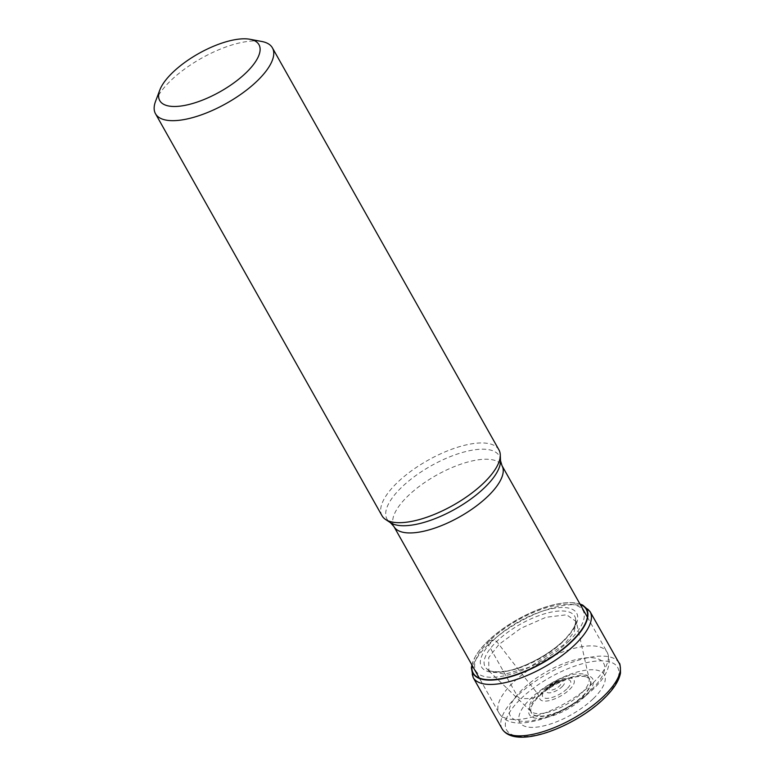 <?xml version="1.0" encoding="UTF-8"?>
<svg xmlns="http://www.w3.org/2000/svg" width="776" height="776" viewBox="0 0 776 776"><rect width="100%" height="100%" fill="white"/><g stroke="black" fill="none" stroke-linecap="round" stroke-linejoin="round"><path stroke-width="0.58" stroke-dasharray="3.88 2.91" d="M593.368 698.604A48.519 18.643 -29.4 0 0 591.855 669.727A48.519 18.643 -29.4 0 0 530.716 698.507A48.519 18.643 -29.4 0 0 532.229 727.384A48.519 18.643 -29.4 0 0 593.368 698.604M520.977 698.633A63.719 24.483 150.6 0 1 601.284 660.832A63.719 24.483 150.6 0 1 603.272 698.759A63.719 24.483 150.6 0 1 522.966 736.56A63.719 24.483 150.6 0 1 520.977 698.633A3.385 1.756 46 0 1 517.262 695.907L488.298 644.507A5.073 2.629 46 0 1 487.735 641.315A154.143 79.986 -134 0 0 487.823 641.141A176.802 91.743 46 0 1 489.734 640.666L493.74 639.928L496.698 641.471L498.987 644.429A1441.139 747.831 -134 0 0 537.603 693.647L539.019 696.392L530.716 698.507L520.977 698.633M580.167 604.358A64.903 24.939 -29.4 0 0 571.611 602.69A64.903 24.939 -29.4 0 0 487.823 641.141A64.903 24.939 150.6 0 0 475.087 657.078L474.999 657.223A65.184 25.055 150.6 0 1 487.735 641.315A65.184 25.055 150.6 0 1 571.776 602.69L571.776 602.69A65.184 25.055 150.6 0 1 580.089 604.223M472.08 665.265A64.903 24.939 150.6 0 1 475.087 657.078M564.336 640.035A54.66 21.01 -29.4 0 0 562.629 607.501A54.66 21.01 -29.4 0 0 493.74 639.928A54.66 21.01 150.6 0 0 495.447 672.462A54.66 21.01 150.6 0 0 564.336 640.035M586.598 677.05A33.795 12.988 -29.4 0 1 582.669 696.46A33.795 12.988 150.6 0 1 548.011 715.491A33.795 12.988 150.6 0 1 530.929 708.42A33.795 12.988 150.6 0 1 539.019 696.392A33.795 12.988 -29.4 0 1 586.598 677.05L587.025 677.215A33.601 12.911 -29.4 0 0 539.029 696.169A33.601 12.911 150.6 0 0 530.852 708.876L530.929 708.42M498.939 449.876A67.105 25.783 -29.4 0 0 456.647 447.548A67.105 25.783 -29.4 0 0 397.147 482.75A67.105 25.783 -29.4 0 0 382.025 515.759M155.53 101.404A67.105 25.783 150.6 0 1 170.633 80.733A67.105 25.783 150.6 0 1 255.197 40.934A67.105 25.783 150.6 0 1 261.842 41.497M619.054 663.034A67.105 25.783 -29.4 0 0 576.762 660.706A67.105 25.783 -29.4 0 0 517.262 695.907A67.105 25.783 -29.4 0 0 502.13 728.916M473.166 677.516A67.105 25.783 150.6 0 1 488.298 644.507A67.105 25.783 150.6 0 1 547.798 609.305A67.105 25.783 150.6 0 1 590.09 611.633M472.012 665.129A65.184 25.055 150.6 0 1 474.999 657.223L471.905 664.935M569.177 640.782A61.517 23.639 150.6 0 1 491.654 677.273A61.517 23.639 150.6 0 1 489.734 640.666A61.517 23.639 -29.4 0 1 567.256 604.174A61.517 23.639 -29.4 0 1 569.177 640.782M488.851 670.891L531.056 711.447A33.591 12.911 150.6 0 0 580.991 693.715A33.591 12.911 -29.4 0 0 589.12 678.728L576.287 621.625L566.635 614.786L545.974 617.289L520.803 628.308L498.987 644.429L488.705 657.553L488.851 670.891L504.817 674.237L529.601 667.117L564.152 644.526L574.133 631.916L576.287 621.625L575.598 618.879L575.724 621.188A51.42 19.759 -29.4 0 1 563.104 641.568A51.42 19.759 150.6 0 1 488.783 670.173A51.42 19.759 150.6 0 1 496.698 641.471A51.42 19.759 -29.4 0 1 547.575 612.953A51.42 19.759 -29.4 0 1 575.724 621.188C575.734 625.757 571.679 632.227 563.551 640.598C552.822 650.734 539.708 659.067 524.227 665.575C505.409 674.587 487.115 671.279 488.783 670.173L486.872 668.873L488.861 670.891M531.056 711.447A33.591 12.911 150.6 0 1 537.603 693.647A33.591 12.911 -29.4 0 1 569.177 675.479A33.591 12.911 -29.4 0 1 589.12 678.728L587.025 677.215A33.601 12.911 -29.4 0 1 582.417 696.237A33.601 12.911 150.6 0 1 548.613 715.006A33.601 12.911 150.6 0 1 530.852 708.876L531.056 711.447M584.522 696.829A36.356 13.968 -29.4 0 0 583.387 675.188A36.356 13.968 -29.4 0 0 537.574 696.761A36.356 13.968 150.6 0 0 538.709 718.392A36.356 13.968 150.6 0 0 584.522 696.829M393.917 526.535A62.032 23.833 150.6 0 1 407.827 496.106A62.032 23.833 150.6 0 1 407.904 496.029A62.032 23.833 150.6 0 1 462.903 463.485A62.032 23.833 150.6 0 1 501.994 465.639M593.174 682.783A62.032 23.833 -29.4 0 0 607.162 652.267A62.032 23.833 -29.4 0 0 568.119 650.104A62.032 23.833 -29.4 0 0 513.14 682.579A62.032 23.833 -29.4 0 0 513.062 682.657A62.032 23.833 -29.4 0 0 499.075 713.173A62.032 23.833 -29.4 0 0 538.117 715.336A62.032 23.833 -29.4 0 0 593.097 682.851A62.032 23.833 -29.4 0 0 593.174 682.783M500.501 460.634A64.408 24.754 -29.4 0 0 463.932 452.039A64.408 24.754 -29.4 0 0 401.512 487.406A64.408 24.754 -29.4 0 0 401.435 487.483A64.408 24.754 -29.4 0 0 390.415 522.665M522.355 689.466A53.573 20.593 -29.4 0 0 524.023 721.35A53.573 20.593 -29.4 0 0 591.545 689.573A53.573 20.593 -29.4 0 0 589.876 657.679A53.573 20.593 -29.4 0 0 522.355 689.466M544.345 689.495A19.516 7.498 150.6 0 1 568.944 677.923A19.516 7.498 150.6 0 1 569.555 689.534A19.516 7.498 150.6 0 1 544.956 701.116A19.516 7.498 150.6 0 1 544.345 689.495M566.752 689.03A15.947 6.13 150.6 0 1 546.721 698.361A15.947 6.13 150.6 0 1 546.294 688.865A15.947 6.13 150.6 0 1 546.43 688.729A15.947 6.13 150.6 0 1 547.643 687.643A15.947 6.13 150.6 0 1 560.165 680.581A15.947 6.13 150.6 0 1 566.887 688.894A15.947 6.13 150.6 0 1 566.752 689.03M562.037 686.77A10.282 3.948 -29.4 0 0 557.702 681.406L560.165 680.581L547.643 687.643L549.621 685.955A10.282 3.948 -29.4 0 0 548.758 686.741A10.282 3.948 -29.4 0 0 549.078 692.861A10.282 3.948 -29.4 0 0 562.037 686.77M557.595 681.444A10.282 3.948 -29.4 0 0 549.709 685.887M550.708 686.11A6.712 2.58 -29.4 0 0 550.912 690.106A6.712 2.58 -29.4 0 0 559.37 686.13A6.712 2.58 -29.4 0 0 559.157 682.133A6.712 2.58 -29.4 0 0 550.708 686.11M571.611 602.69L579.982 604.038M587.364 617.143L607.162 652.267C612.128 663.189 607.608 675.382 593.591 688.846C579.779 701.766 563.463 711.592 544.636 718.314C516.69 727.063 505.351 722.66 499.075 713.173L479.287 678.04M557.702 681.406L549.621 685.955"/><path stroke-width="1.16" d="M472.08 665.265A64.903 24.939 150.6 0 0 505.981 677.603A64.903 24.939 150.6 0 0 571.631 641.267A64.903 24.939 -29.4 0 0 580.167 604.358M155.501 113.742L382.025 515.759A67.105 25.783 -29.4 0 0 385.594 519.493A67.105 25.783 -29.4 0 0 483.807 482.885A67.105 25.783 -29.4 0 0 500.287 454.862A67.105 25.783 -29.4 0 0 498.939 449.876L272.415 47.86A67.105 25.783 150.6 0 1 257.283 80.869A67.105 25.783 150.6 0 1 172.718 120.678A67.105 25.783 150.6 0 1 155.501 113.742A67.105 25.783 150.6 0 1 155.53 101.404L159.769 90.132A56.958 21.893 150.6 0 1 172.582 72.585A56.958 21.893 150.6 0 1 244.362 38.8A56.958 21.893 150.6 0 1 250.008 39.285A56.958 21.893 150.6 0 1 246.137 72.701A56.958 21.893 150.6 0 1 174.357 106.487A56.958 21.893 150.6 0 1 159.769 90.132M250.008 39.285L261.842 41.497A67.105 25.783 150.6 0 1 272.415 47.86M502.13 728.916A67.105 25.783 -29.4 0 0 544.422 731.244A67.105 25.783 -29.4 0 0 603.922 696.043A67.105 25.783 -29.4 0 0 619.054 663.034C619.946 662.82 620.431 666.138 620.499 673.015C619.073 680.736 613.603 689.214 604.087 698.468C575.094 726.908 515.429 750.276 502.13 728.916L473.166 677.516L471.381 667.806L471.905 664.935M579.982 604.038L582.718 605.086L590.09 611.633A67.105 25.783 150.6 0 1 574.958 644.643A67.105 25.783 150.6 0 1 515.458 679.844A67.105 25.783 150.6 0 1 473.166 677.516M580.089 604.223A65.184 25.055 150.6 0 1 571.922 641.451A65.184 25.055 150.6 0 1 505.613 678.04A65.184 25.055 150.6 0 1 472.012 665.129M393.917 526.535L390.415 522.665A64.408 24.754 -29.4 0 0 484.69 487.532A64.408 24.754 -29.4 0 0 484.767 487.454A64.408 24.754 -29.4 0 0 500.501 460.634L501.994 465.639A62.032 23.833 150.6 0 1 488.094 496.068A62.032 23.833 150.6 0 1 488.007 496.145A62.032 23.833 150.6 0 1 433.018 528.689A62.032 23.833 150.6 0 1 393.917 526.535L479.287 678.04M590.09 611.633L619.054 663.034M501.994 465.639L587.364 617.143M390.415 522.665L385.594 519.493M500.501 460.634L500.287 454.862"/></g></svg>
